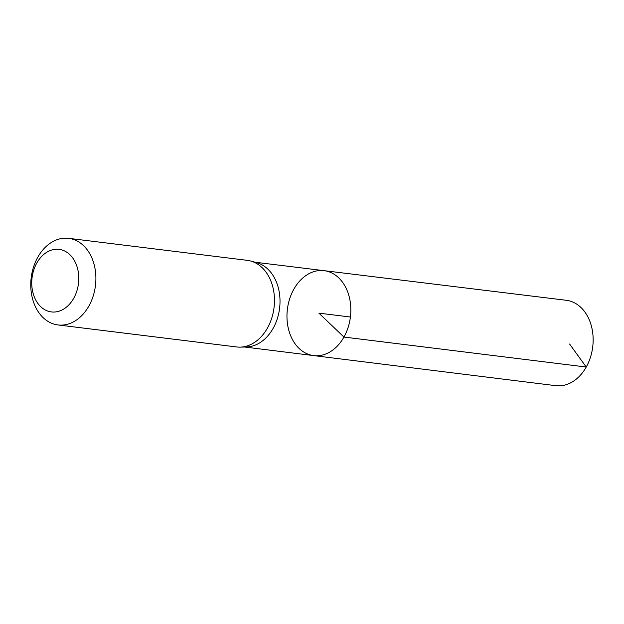 <?xml version="1.0" encoding="UTF-8"?>
<svg xmlns="http://www.w3.org/2000/svg" width="624" height="624" viewBox="0 0 624 624"><rect width="100%" height="100%" fill="white"/><g stroke="black" fill="none" stroke-linecap="round" stroke-linejoin="round"><path stroke-width="0.94" d="M240.1 347.131L246.355 346.983A42.721 31.691 -83 0 0 273.148 328.302A42.721 31.691 -83 0 0 256.745 262.688L250.708 261.027A43.633 32.378 97 0 1 267.462 328.045A43.633 32.378 97 0 1 240.1 347.131A43.633 32.378 97 0 1 236.574 346.952L57.993 324.948A43.633 32.378 97 0 1 31.2 277.68A43.633 32.378 97 0 1 68.671 238.329A43.633 32.378 97 0 1 88.881 306.033A43.633 32.378 97 0 1 57.993 324.948M343.949 337.061A42.783 31.746 97 0 1 313.638 355.594A42.783 31.746 97 0 1 287.391 309.254A42.783 31.746 97 0 1 324.106 270.668A42.783 31.746 97 0 1 343.949 337.061A42.783 31.746 97 0 1 313.638 355.594L555.773 385.671A43.009 31.91 97 0 0 586.24 367.029A43.009 31.91 97 0 0 566.296 300.292L324.106 270.668A42.783 31.746 97 0 1 343.949 337.061M68.671 238.329L247.252 260.341A43.633 32.378 97 0 1 250.708 261.027M73.718 298.264A31.512 23.377 97 0 1 33.407 294.349A31.512 23.377 97 0 1 58.672 249.319A31.512 23.377 97 0 1 73.718 298.264M350.399 317.023L318.895 313.139L343.949 337.061L586.24 367.029L569.587 344.035M244.608 347.022L313.638 355.594M255.06 262.228L324.106 270.668"/></g></svg>
